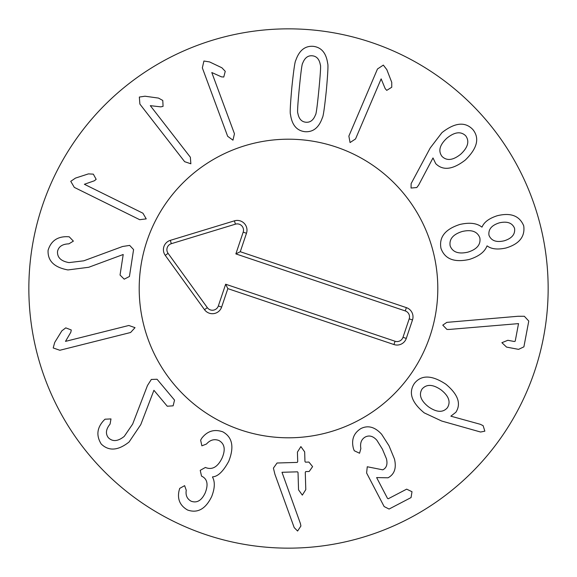 <?xml version="1.0" encoding="UTF-8"?>
<svg xmlns="http://www.w3.org/2000/svg" width="577" height="577" viewBox="0 0 577 577"><rect width="100%" height="100%" fill="white"/><g stroke="black" fill="none" stroke-linecap="round" stroke-linejoin="round"><path stroke-width="0.87" d="M122.569 246.502L129.666 245.398L133.583 249.581L129.436 276.484L124.214 279.181L120.045 275.034L123.211 254.5L88.735 267.274L67.956 269.935C54.202 267.411 47.574 260.876 48.086 250.339C50.913 241.013 57.347 236.469 67.379 236.693L69.233 236.815L73.38 241.121L68.887 243.847C62.359 244.064 58.573 246.603 57.527 251.464C57.145 257.465 60.974 261.172 69.009 262.607L83.788 260.811L122.569 246.502M84.379 184.279L142.923 213.209L146.226 218.878L139.713 219.7L74.31 187.388L70.755 181.322L75.493 178.091L88.432 173.886L93.33 174.153L96.164 179.324L94.376 180.774L84.379 184.279M150.301 105.663L190.36 157.232L190.857 163.781L184.64 161.683L139.886 104.069L139.338 97.051L145.007 96.215L158.487 98.083L162.779 100.456L163.075 106.348L160.824 106.868L150.301 105.663M211.788 72.529L234.457 133.77L232.957 140.168L227.655 136.287L202.339 67.87L203.919 61.018L209.581 61.927L221.878 67.769L225.254 71.324L223.761 77.029L221.46 76.849L211.788 72.529M460.771 154.16C468.012 147.359 469.649 141.228 465.689 135.783C460.857 131.13 454.582 131.931 446.865 138.191C439.645 144.935 438.022 151.008 442.004 156.403C446.822 161.113 453.075 160.363 460.771 154.16M418.678 185.037L416.796 187.532L411.055 188.044L411.134 183.601L430.204 147.993L441.939 132.652C454.849 122.512 465.156 121.473 472.859 129.544C479.833 138.206 477.302 148.376 465.271 160.067C452.786 169.681 442.948 170.886 435.743 163.673L432.995 157.947L418.678 185.037M504.248 240.789C511.936 238.373 515.369 234.212 514.547 228.319C512.297 222.895 507.241 221.063 499.379 222.837C491.662 225.239 488.192 229.372 488.979 235.25L489 235.329C491.294 240.797 496.371 242.621 504.248 240.789M479.833 237.818C477.381 231.442 471.524 229.336 462.264 231.485C453.082 234.334 449.043 239.13 450.147 245.867C452.584 252.185 458.491 254.284 467.868 252.156C476.948 249.336 480.937 244.554 479.833 237.818M486.966 245.975C484.716 251.925 478.838 256.412 469.339 259.434C454.287 262.766 444.831 259.073 440.972 248.355C438.881 237.161 445.177 229.192 459.855 224.46C469.57 222.246 476.905 223.119 481.845 227.093L482.076 227.028C484.038 222.159 489.08 218.402 497.208 215.748C510.703 212.401 519.538 215.762 523.721 225.831C525.2 236.628 519.278 244.013 505.957 248.002C497.605 249.819 491.352 249.127 487.197 245.91L486.966 245.975M449.166 329.453L446.959 329.445L442.775 325.132L446.822 322.37L517.865 316.283L524.342 316.275L528.77 321.05L523.894 346.842L518.586 349.359L506.556 347.094L501.896 342.688L507.847 340.286L514.331 341.512L515.211 341.187L518.528 323.618L449.166 329.453M65.497 341.375L128.83 325.478L135.025 327.657L130.597 332.503L59.842 350.268L53.199 347.953L54.714 342.428L61.854 330.837L65.756 327.866L71.259 329.965L70.834 332.237L65.497 341.375M147.481 385.501L151.333 379.442L157.067 379.262L174.542 400.121L173.129 405.826L167.265 406.222L153.922 390.297L140.774 424.636L129.068 442.011C118.09 450.68 108.815 451.351 101.227 444.016C96.092 435.743 96.914 427.903 103.701 420.51L105.014 419.198L110.986 418.924L110.07 424.102C105.93 429.151 105.339 433.673 108.303 437.662C112.558 441.91 117.874 441.484 124.25 436.385L132.652 424.095L147.481 385.501M200.63 440.15L201.777 438.195C207.352 431.019 214.363 428.899 222.809 431.834C232.394 437.164 234.377 446.973 228.759 461.247C223.263 471.402 217.868 476.602 212.581 476.847L212.487 477.071C215.134 481.788 214.875 488.257 211.709 496.487C205.65 509.008 197.601 513.516 187.554 510.01C180.082 505.683 177.233 499.314 179.007 490.904L179.692 488.387L184.626 485.661L186.256 490.277C185.448 495.297 187.078 498.939 191.146 501.211C196.887 503.31 201.553 500.584 205.152 493.018C208.463 484.651 207.403 479.083 201.964 476.321L201.524 476.119L200.233 470.334L205.412 467.449L205.931 467.68C212.394 470.053 217.767 466.872 222.037 458.145C225.715 449.613 224.677 443.735 218.921 440.503C214.269 438.744 210.122 439.912 206.487 444.016L201.878 445.833L200.63 440.15M273.411 468.113L277.047 463.006L297.249 462.408L297.71 461.672L297.422 452.094L300.884 446.591L304.67 451.878L304.952 461.456L305.457 462.17L308.919 462.062L312.597 466.627L309.2 471.481L305.738 471.582L305.276 472.325L305.788 489.628L302.326 495.124L298.547 489.844L298.028 472.534L297.53 471.827L281.994 472.289L300.437 523.62L300.905 526.022L297.595 531.035L294.191 527.587L274.883 474.193L273.411 468.113M354.264 450.738L353.47 448.697C351.148 439.833 353.629 433.111 360.935 428.545C368.032 425.025 374.927 426.93 381.635 434.265L389.006 445.769L394.459 459.003C396.608 468.055 394.466 474.323 388.018 477.806L376.63 477.576L387.477 498.348L388.242 498.766L406.655 489.152L412 491.719L411.055 497.569L389.071 509.051L384.131 506.541L366.611 472.996L367.26 466.757L382.767 469.829C386.525 467.99 387.758 464.319 386.46 458.816L382.436 449.202L376.846 440.222C373.124 436.111 369.287 435.022 365.335 436.969C361.411 439.198 359.918 443.064 360.856 448.567L359.565 453.241L354.264 450.738M447.363 407.773C450.94 402.003 448.848 396.046 441.08 389.886C432.916 384.224 426.576 383.936 422.075 389.021C418.585 394.718 420.734 400.654 428.516 406.828C436.666 412.468 442.948 412.786 447.363 407.773M441.737 421.044L424.232 412.872C411.509 402.371 408.242 392.526 414.445 383.359C421.405 374.689 431.892 374.978 445.884 384.224C458.037 394.372 461.362 403.72 455.859 412.274L450.853 416.176L480.324 424.297L483.115 425.667L484.853 431.163L480.605 432.029L441.737 421.044M381.145 78.869L355.54 138.942L350.059 142.555L348.869 136.1L377.481 68.988L383.337 65.1L386.828 69.651L391.747 82.338L391.754 87.242L386.749 90.365L385.205 88.656L381.145 78.869M318.872 89.925C320.451 73.467 320.942 65.129 320.336 64.905C319.369 59.287 316.701 56.243 312.323 55.796C307.938 55.392 304.735 57.859 302.701 63.189C302.067 63.29 300.934 71.57 299.319 88.021C297.725 104.56 297.234 112.926 297.84 113.121C298.807 118.739 301.475 121.776 305.853 122.23C310.238 122.634 313.448 120.167 315.475 114.837C316.109 114.765 317.242 106.464 318.872 89.925M326.322 90.647C324.526 107.812 323.221 116.799 322.406 117.614C318.98 127.611 313.152 132.299 304.937 131.686C296.751 130.705 291.94 124.978 290.505 114.506C289.863 113.554 290.318 104.48 291.861 87.293C293.65 70.221 294.955 61.263 295.77 60.412C299.203 50.415 305.024 45.727 313.246 46.333C321.425 47.321 326.236 53.048 327.671 63.513C328.306 64.509 327.859 73.553 326.322 90.647M548.15 288.5A259.65 259.65 0 0 1 158.675 513.364A259.65 259.65 0 0 1 158.675 63.636A259.65 259.65 0 0 1 548.15 288.5M139.201 288.5A149.299 149.299 0 0 1 363.149 159.202A149.299 149.299 0 0 1 363.149 417.798A149.299 149.299 0 0 1 139.201 288.5M405.263 310.924L235.863 253.902L243.184 232.149A6.26 6.26 0 0 0 235.43 224.165L171.326 243.689A6.26 6.26 0 0 0 168.073 253.339L207.331 307.649A6.26 6.26 0 0 0 218.33 305.976L225.657 284.223L395.057 341.245A6.26 6.26 0 0 0 402.984 337.307L409.201 318.85A6.26 6.26 0 0 0 405.263 310.924L406.374 307.628A9.737 9.737 0 0 1 412.497 319.961L406.28 338.418A9.737 9.737 0 0 1 393.947 344.541L227.843 288.63L221.626 307.087A9.737 9.737 0 0 1 204.51 309.683L165.26 255.373A9.737 9.737 0 0 1 170.316 240.357L234.413 220.84A9.737 9.737 0 0 1 246.48 233.259L240.27 251.716L406.374 307.628M240.27 251.716L235.863 253.902M227.843 288.63L225.657 284.223M240.869 429.995A149.299 149.299 0 0 1 189.775 176.504A149.299 149.299 0 0 1 434.856 259.001A149.299 149.299 0 0 1 240.869 429.995M246.48 233.259L243.184 232.149M234.413 220.84L235.43 224.165M170.316 240.357L171.326 243.689M165.26 255.373L168.073 253.339M204.51 309.683L207.331 307.649M221.626 307.087L218.33 305.976M393.947 344.541L395.057 341.245M406.28 338.418L402.984 337.307M412.497 319.961L409.201 318.85"/></g></svg>
